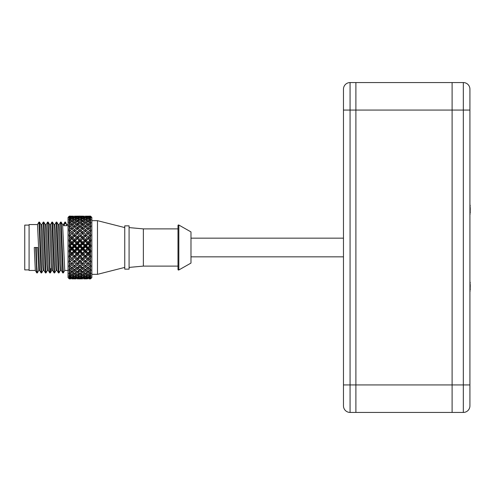 <?xml version="1.0" encoding="UTF-8"?>
<svg xmlns="http://www.w3.org/2000/svg" width="495" height="495" viewBox="0 0 495 495"><rect width="100%" height="100%" fill="white"/><g stroke="black" fill="none" stroke-linecap="round" stroke-linejoin="round"><path stroke-width="0.74" d="M350.07 412.434L350.07 110.057L452.108 110.057L452.108 384.943L452.108 82.566L452.108 110.057L463.32 110.057L463.32 384.943L469.922 384.943L469.922 110.057L463.32 110.057L463.32 82.566A6.596 6.596 0 0 1 469.922 89.162L469.922 110.057L469.922 89.162A6.596 6.596 0 0 0 463.32 82.566L355.893 82.566L355.893 412.434L350.07 412.434A6.596 6.596 0 0 1 343.468 405.838L343.468 89.162A6.596 6.596 0 0 1 350.07 82.566L355.893 82.566L355.893 412.434L452.108 412.434L452.108 384.943L452.108 412.434L463.32 412.434A6.596 6.596 0 0 0 469.922 405.838L469.922 384.943L469.922 405.838M190.983 238.151L343.468 238.151L343.468 259.702L343.468 256.849L190.983 256.849M470.25 286.252L470.231 287.038M470.219 287.224L470.2 287.607M470.244 289.922L469.922 280.164M470.244 282.54L470.213 282.973M470.182 284.13L470.213 284.569M470.225 284.866L470.25 285.794M470.25 209.28L470.231 210.066M470.219 210.257L470.194 210.722M470.244 212.955L469.922 203.191M470.244 205.574L470.213 206M470.182 207.158L470.213 207.597M470.231 208.073L470.25 208.822M29.081 269.905L24.75 269.905L24.75 225.095L29.081 225.095M91.847 274.341L97.478 274.341L97.478 220.659L124.752 227.589M91.847 220.659L97.478 220.659M97.478 274.341L124.752 267.411M124.752 269.144L124.752 225.856L129.077 225.856L129.077 269.144L124.752 269.144M129.077 267.411L143.364 266.112L143.364 228.888L177.996 228.888M129.077 227.589L143.364 228.888M143.364 266.112L177.996 266.112M177.996 225.522L177.996 269.478A0.563 0.563 180 0 0 178.837 269.967L190.983 263.086L190.983 231.914L178.837 225.033A0.563 0.563 -0 0 0 177.996 225.522M90.548 278.753L90.548 278.314L89.057 278.574L90.548 278.753L90.956 278.407L90.548 278.883L91.847 277.584L91.847 217.416L90.548 216.117L89.057 216.136L90.059 216.117M90.548 246.974L89.057 248.57L90.548 250.111L90.548 246.974L90.962 246.3L90.548 245.904L90.956 245.328L90.548 244.641L90.548 241.535L89.057 243.107L90.548 244.641M90.548 216.222L90.956 216.686L90.548 216.327M90.548 216.507L89.057 216.798L90.548 217.15L90.548 216.507L90.962 216.81L90.548 216.352M90.548 217.15L90.956 217.713L90.548 217.435M90.548 217.831L89.057 218.394L90.548 219.007L90.548 217.831L90.962 218.004L90.548 217.503M90.548 219.007L90.956 219.65L90.548 219.458M90.548 220.058L89.057 220.869L90.548 221.723L90.548 220.058L90.962 220.096L90.548 219.557M90.548 221.723L90.956 222.428L90.548 222.335M90.548 223.121L89.057 224.161L90.548 225.219L90.548 223.121L90.962 223.022L90.548 222.465M90.548 225.219L90.956 225.968L90.548 225.974M90.548 226.927L89.057 228.158L90.548 229.395L90.548 226.927L90.962 226.685L90.548 226.128M90.548 229.395L90.956 230.163L90.548 230.268M86.118 231.945L85.381 231.295L83.692 232.792L85.369 234.302L87.033 232.755L86.118 231.945L88.042 233.578L90.548 231.357L89.057 232.743L90.548 234.123L90.548 231.357L90.962 230.986L90.548 230.447M90.548 234.123L90.956 234.89L90.548 235.082M79.93 246.925L78.229 248.632L79.93 250.34L81.638 248.632L79.93 246.925L79.93 245.99L82.665 243.41L83.692 243.163L85.369 244.839L87.033 243.119L85.381 241.467L85.375 240.848L86.396 240.452L88.036 242.08L89.651 240.391L88.042 238.33L89.057 237.779L90.548 239.258L90.548 236.276L90.962 235.787L90.548 235.28M90.548 239.258L90.956 239.995L90.548 240.273M90.548 241.535L90.962 240.947L90.548 240.483M90.548 245.687L89.651 245.805L88.048 244.153L86.396 245.867L88.036 247.531L89.651 245.805M69.337 235.057L68.935 234.865L69.337 234.104L69.337 231.375L68.929 231.01L69.337 230.466M69.337 240.254L68.935 239.97L69.337 239.233L69.337 236.294L68.929 235.812L69.337 235.985L69.479 235.181M69.337 239.233L70.81 237.779L69.337 236.294M90.436 256.62L90.548 256.008L90.956 256.026L90.548 255.507L90.548 252.431L89.057 254.003L90.548 255.507M69.337 245.662L68.935 245.303L69.337 244.617L69.337 241.56L68.929 240.972L69.337 240.904L71.818 243.361L70.81 243.107L69.337 241.56M69.337 244.617L70.81 243.107M71.831 242.08L73.47 240.452L71.812 238.788L70.216 240.391L71.831 242.08L71.818 243.361L74.491 240.848L73.47 240.452M74.498 244.839L76.174 243.163L74.485 241.467L72.833 243.119L74.498 244.839L74.491 245.965L82.665 253.694L83.692 254.059L85.369 255.692L87.033 254.015L85.381 252.37L83.692 254.059M77.201 249.659L77.201 248.564L78.328 247.5L77.814 246.986L77.201 247.599L77.201 248.564L76.174 248.626L74.498 250.309L74.491 251.126L75.512 251.342L77.201 253.044L78.903 251.367L77.201 249.659L75.512 251.342M77.814 246.986L78.903 245.897L77.201 244.19L75.512 245.879L77.201 247.599M82.052 252.444L82.665 253.044L84.354 251.342L82.665 249.659L80.963 251.367L82.052 252.444L81.019 253.459L79.93 252.382L78.229 254.059L79.93 255.723L81.638 254.059L81.019 253.459M90.436 261.694L90.548 260.809L90.956 261.069L90.548 260.655L90.548 257.74L89.057 259.238L90.548 260.655M88.036 258.266L89.651 256.627L88.048 255.03L86.396 256.688L88.042 258.582L90.548 256.206M71.831 247.531L73.47 245.867L71.812 244.153L70.216 245.805L71.831 247.531L71.818 248.521L74.491 251.126L73.47 251.336L71.812 249.622L70.216 251.274L68.935 250.699L69.337 250.086L69.337 246.999L68.929 246.324L69.337 246.015L71.818 248.521L72.833 248.583L74.498 250.309M69.337 250.086L70.81 248.57L69.337 246.999M76.174 248.626L74.485 246.906L72.833 248.583M82.052 257.753L82.665 258.328L84.354 256.695L82.665 255.061L80.963 256.713L82.665 258.625L90.548 251.373L90.956 250.724L90.548 250.111M90.436 266.341L90.492 265.351M85.369 260.828L87.033 259.25L85.381 257.678L83.692 259.287L85.375 260.964L88.042 258.582L89.057 259.238M85.381 262.678L83.692 264.157L85.369 265.561L87.033 264.126L85.381 262.678L85.375 260.964L88.036 263.222L89.651 261.7L88.048 260.203L86.396 261.756L90.548 265.4L90.548 262.734L89.057 264.113M69.337 251.132L68.935 250.699M71.812 255.03L70.216 256.627L71.831 258.266L73.47 256.688L71.812 255.03L71.818 253.644L70.81 254.003L69.337 255.482L69.337 252.456L68.929 251.72L69.337 251.398M70.81 254.003L69.337 252.456M73.47 251.336L71.831 252.982L71.818 253.644L74.491 251.126L77.201 253.694L79.93 251.151L78.903 251.367M70.216 251.274L71.831 252.982M74.498 255.692L76.174 254.059L74.485 252.37L72.833 254.015L74.491 256.175L77.201 253.694L76.174 254.059M77.201 258.328L78.903 256.713L77.201 255.061L75.512 256.695L77.201 258.625L79.93 260.859L81.638 259.293L79.93 257.691L78.229 259.293M78.847 263.637L78.229 264.163L79.93 265.586L81.638 264.163L79.93 262.69L78.847 263.637L78.334 262.313L79.93 260.983L82.665 263.278L84.354 261.768L82.665 260.24L80.963 261.787L82.665 263.278L85.375 260.964L86.396 261.756M90.436 270.412L90.443 269.528M88.036 267.696L89.651 266.347L88.048 264.998L86.396 266.397L88.036 267.696M90.548 269.608L90.548 267.269L89.057 268.482L90.956 269.775L90.548 270.338M69.337 256.49L68.935 256.002L69.337 255.482M70.216 261.7L71.831 263.222L73.47 261.756L71.812 260.203L70.216 261.7L69.337 260.785L68.935 261.051L69.337 260.63L69.337 257.765L68.929 256.985L69.337 256.744M69.337 260.63L70.81 259.238L69.337 257.765M74.498 260.828L76.174 259.287L74.485 257.678L72.833 259.25L74.491 260.964L77.201 258.625L79.93 260.983L82.665 258.625L83.692 259.287M69.473 261.131L71.831 263.216L74.491 260.964L77.201 263.278L78.903 261.787L77.201 260.24L75.512 261.768L77.201 263.278L78.519 262.158L77.554 262.975M82.052 267.275L82.665 267.752L84.354 266.403L82.665 265.023L80.963 266.421L82.052 267.275M90.436 273.791L90.436 273.073M85.369 269.744L87.033 268.494L85.381 267.22L83.692 268.525L85.369 269.744M88.036 271.563L89.651 270.418L88.048 269.255L86.396 270.462L88.036 271.563L88.048 272.85L86.396 273.828L88.036 274.694L89.651 273.791L88.048 272.85M90.548 273.141L90.548 271.198L89.057 272.219L90.956 273.178L90.548 273.729M69.337 261.577L68.935 261.051M69.337 266.236L68.935 265.679L69.337 265.382L69.337 262.758L68.929 261.96L69.337 261.812M69.337 265.382L70.81 264.113L69.337 262.758M74.498 265.561L76.174 264.157L74.485 262.678L72.833 264.126L74.498 265.561M77.201 267.752L78.903 266.421L77.201 265.023L75.512 266.403L77.201 267.752M79.93 269.769L81.638 268.525L79.93 267.232L78.229 268.525L79.93 269.769M82.052 271.211L82.665 271.606L84.354 270.468L82.665 269.28L80.963 270.48L82.052 271.211M90.436 276.365L90.436 275.845M85.369 273.252L87.033 272.225L85.381 271.161L83.692 272.25L85.369 273.252M90.548 275.894L90.548 274.416L89.057 275.201L90.956 275.795L90.548 276.321M69.337 270.32L68.935 269.763L69.337 269.589L69.337 267.288L68.929 266.496L69.337 266.446M69.337 269.589L70.81 268.482L69.337 267.288M71.831 267.696L73.47 266.397L71.812 264.998L70.216 266.347L71.831 267.696M74.498 269.744L76.174 268.525L74.485 267.22L72.833 268.494L74.498 269.744M77.201 271.606L78.903 270.48L77.201 269.28L75.512 270.468L77.201 271.606L77.201 272.875L75.512 273.834L77.201 274.731L78.903 273.846L77.201 272.875M79.93 273.271L81.638 272.256L79.93 271.167L78.229 272.256L79.93 273.271L79.93 274.391L78.229 275.226L79.93 275.987L81.638 275.226L79.93 274.391M82.052 274.422L82.665 274.731L84.354 273.834L82.665 272.875L80.963 273.846L82.052 274.422M90.436 278.066L90.436 277.751M85.369 275.975L87.033 275.208L85.381 274.379L83.692 275.226L85.369 275.975M88.036 277.002L89.651 276.371L88.048 275.678L86.396 276.396L88.036 277.002M90.548 277.782L90.548 276.81L89.057 277.342L90.956 277.559L90.548 278.042M69.337 273.716L68.935 273.166L69.337 273.122L69.337 271.217L68.929 270.456L69.337 270.505M69.337 273.122L70.81 272.219L69.337 271.217M71.831 271.563L73.47 270.462L71.812 269.255L70.216 270.418L71.831 271.563M74.498 273.252L76.174 272.25L74.485 271.161L72.833 272.225L74.498 273.252L74.485 274.379L72.833 275.208L74.498 275.975L76.174 275.226L74.485 274.379M82.052 276.81L82.665 277.027L84.354 276.396L82.665 275.696L80.963 276.408L82.052 276.81M85.369 277.837L87.033 277.349L85.381 276.785L83.692 277.361L85.369 277.837M88.036 278.413L89.651 278.066L88.048 277.652L86.396 278.085L88.048 278.704L86.396 278.84L88.048 278.704M69.337 276.315L68.935 275.789L69.337 275.882L69.337 274.428L68.929 273.716L69.337 273.859M69.337 275.882L70.81 275.201L69.337 274.428M71.831 274.694L73.47 273.828L71.812 272.85L70.216 273.791L71.831 274.694M77.201 277.027L78.903 276.408L77.201 275.696L75.512 276.396L77.201 277.027L77.201 277.658L75.512 278.085L77.201 278.425L78.903 278.091L77.201 277.658M79.93 277.844L81.638 277.361L79.93 276.792L78.229 277.361L79.93 277.844L79.93 278.301L78.229 278.586L81.638 278.586L79.93 278.301M82.052 278.314L84.354 278.085L82.665 277.658L80.963 278.091L82.052 278.314M85.369 278.772L87.033 278.58L85.381 278.301L83.692 278.586L85.369 278.772M90.548 278.883L89.057 278.864M69.337 278.035L68.929 276.185L69.337 276.42M69.337 277.775L70.81 277.342L69.337 276.816M71.831 277.002L73.47 276.396L71.812 275.678L70.216 276.371L71.831 277.002M74.498 277.837L76.174 277.361L74.485 276.785L72.833 277.349L74.498 277.837M82.052 278.883L82.566 278.883M87.033 278.864L83.692 278.864M70.81 278.864L69.337 278.883L68.929 278.45L69.479 278.84L68.935 278.4L69.337 278.753L68.929 277.782L69.337 278.097M69.337 278.753L70.81 278.574L69.337 278.32M71.831 278.413L73.47 278.085L71.812 277.652L70.216 278.066L71.831 278.413M74.498 278.772L76.174 278.586L74.485 278.301L72.833 278.58L75.067 278.883L72.833 278.864M77.3 278.883L77.814 278.883M81.638 278.864L78.229 278.864M81.032 278.846L78.835 278.846M69.807 278.883L69.337 278.883L69.807 278.883M71.831 278.883L73.47 278.84L71.831 278.883M76.174 278.864L74.485 278.877M86.396 216.16L89.651 216.16M80.963 216.154L82.566 216.117M82.015 216.241L84.354 216.154M85.381 216.123L85.963 216.117M88.036 216.6L89.651 216.34L86.396 216.352L88.036 216.6L88.036 217.033L86.396 217.491L88.036 218.017L89.651 217.472L88.048 217.033M82.665 216.612L84.354 216.352L80.963 216.352L82.665 216.612L82.665 217.039L80.963 217.497L82.665 218.041L84.354 217.491L82.665 217.039M75.512 216.154L78.903 216.154M77.3 216.117L77.851 216.241M79.93 216.241L78.229 216.136L79.93 216.241L78.229 216.81L79.93 217.212L81.638 216.81L79.93 216.241M79.93 216.123L78.847 216.117M85.369 217.206L87.033 216.798L83.692 216.81L85.369 217.206L85.375 217.812L83.692 218.413L85.369 219.087L87.033 218.394L85.381 217.812M70.216 216.16L73.47 216.16M69.337 216.327L69.807 216.117M69.337 216.222L70.81 216.136L69.337 216.117L68.038 217.416L68.038 277.584L69.337 278.883M74.485 216.123L75.067 216.117M77.201 216.612L78.903 216.352L75.512 216.352L77.201 216.612L77.201 217.039L75.512 217.491L77.201 218.041L78.903 217.497L77.201 217.039M88.036 220.337L89.651 219.514L88.048 218.802L86.396 219.539L88.036 220.337L88.042 221.451L86.396 222.441L88.036 223.48L89.651 222.404L88.048 221.444M71.831 216.6L73.47 216.352L70.216 216.34L71.831 216.6L71.831 217.033M82.665 220.368L84.354 219.545L82.665 218.815L80.963 219.551L82.665 220.368L82.665 221.463L80.963 222.459L82.665 223.523L84.354 222.447L82.665 221.463M69.337 217.429L68.935 217.707L69.337 216.507L68.929 216.816L69.337 216.358M69.337 217.144L70.81 216.798L69.337 216.507M74.498 217.206L76.174 216.81L72.833 216.798L74.498 217.206L74.491 217.812L72.833 218.394L74.498 219.087L76.174 218.413L74.485 217.812M79.93 219.099L81.638 218.413L79.93 217.819L78.229 218.413L79.93 219.099L79.93 220.04L78.229 220.9L79.93 221.853L81.638 220.9L79.93 220.04M85.369 221.834L87.033 220.881L85.381 220.028L83.692 220.9L85.369 221.834L85.375 223.084L83.692 224.198L85.369 225.361L87.033 224.167L85.381 223.084M71.831 218.017L73.47 217.491L71.812 217.033L70.216 217.472L71.831 218.017L71.825 218.809M69.337 219.446L68.935 219.638L69.337 217.837L68.929 218.01L69.337 217.509M69.337 218.994L70.81 218.394L69.337 217.837M77.201 220.368L78.903 219.551L77.201 218.815L75.512 219.545L77.201 220.368L77.201 221.463L75.512 222.447L77.201 223.523L78.903 222.459L77.201 221.463M88.036 227.347L89.651 226.054L88.048 224.879L86.396 226.104L88.036 227.347L88.042 229.247L89.057 228.158M71.831 220.337L73.47 219.539L71.812 218.802L70.216 219.514L71.831 220.337L71.825 221.451M82.665 227.403L84.354 226.11L82.665 224.903L80.963 226.122L82.665 227.403L82.665 229.284L83.692 228.201L85.369 229.556L87.033 228.17L85.381 226.877L83.692 228.201M69.337 222.317L68.935 222.416L69.337 220.071L68.929 220.108L69.337 219.57M69.337 221.704L70.81 220.869L69.337 220.071M74.498 221.834L76.174 220.9L74.485 220.028L72.833 220.881L74.498 221.834L74.491 223.084L72.833 224.167L74.498 225.361L76.174 224.198L74.485 223.084M79.93 225.38L81.638 224.198L79.93 223.09L78.229 224.198L79.93 225.38L79.93 227.323L80.963 226.122M88.036 231.833L89.651 230.361L88.048 228.999L86.396 230.416L88.036 231.833L88.042 233.578L89.057 232.743M71.831 223.48L73.47 222.441L71.812 221.444L70.216 222.404L71.831 223.48L71.818 225.472L72.833 224.167M82.665 231.895L84.354 230.422L82.665 229.024L80.963 230.441L82.665 231.895L82.665 233.621L84.676 231.914M69.337 225.955L68.935 225.955L69.337 223.14L68.929 223.035L69.337 222.478M69.337 225.206L70.81 224.161L69.337 223.14M77.201 227.403L78.903 226.122L77.201 224.903L75.512 226.11L77.201 227.403L77.201 229.284L78.229 228.207L79.93 229.587L81.638 228.207L79.93 226.889L78.229 228.207L77.814 226.933M88.036 236.796L89.651 235.187L88.048 233.683L86.396 235.249L88.036 236.796L88.042 238.33L90.548 235.967L89.651 235.187M89.057 237.779L90.548 236.276M71.831 227.347L73.47 226.104L71.812 224.879L70.216 226.054L71.831 227.347L71.818 229.247L68.929 226.704L69.337 226.147M82.665 236.858L84.354 235.255L82.665 233.714L80.963 235.274L82.665 236.858L82.665 238.373L88.042 233.578L90.548 235.781M69.337 230.243L68.935 230.144L69.337 226.945M69.337 229.377L70.81 228.158M74.498 229.556L76.174 228.201L74.485 226.877L72.833 228.17L74.498 229.556L74.491 231.375L75.512 230.422L77.201 231.895L78.903 230.441L77.201 229.024L75.512 230.422M79.93 234.333L81.638 232.799L80.759 232.025L81.725 232.842L79.93 231.314L78.229 232.799L79.93 234.333L79.93 235.96L80.963 235.274M77.201 231.895L77.201 233.621L78.847 232.254L78.328 232.687L77.814 231.363M85.369 239.45L87.033 237.792L85.381 236.214L83.692 237.829L85.369 239.45L85.375 240.848L88.042 238.33L90.548 240.681M86.396 240.452L88.048 238.788M79.93 241.486L78.229 243.169L79.93 244.87L81.638 243.169L79.93 241.486L79.93 240.873L83.692 237.829M71.831 231.833L73.47 230.416L71.812 228.999L70.216 230.361L71.831 231.833L71.818 233.578L73.749 231.938L72.833 232.755L74.498 234.302L76.174 232.792L74.485 231.295L73.749 231.945M88.048 249.622L86.396 251.336L88.036 252.982L89.651 251.274L88.048 249.622L88.042 248.521L89.057 248.57M82.665 242.148L84.354 240.459L82.665 238.819L80.963 240.477L82.665 242.148L82.665 243.41L85.375 240.848L84.354 240.459M77.201 238.819L75.512 240.459L77.201 242.148L78.903 240.477L77.201 238.373L74.485 236.214L72.833 237.792L74.498 239.45L76.174 237.829M71.812 233.683L70.216 235.187L71.831 236.796L73.47 235.249L71.812 233.683L72.833 232.755M69.337 234.104L70.81 232.743L69.337 231.375L70.81 232.743M77.201 236.858L78.903 235.274L77.201 233.714L75.512 235.255L77.201 236.858L77.201 238.373L79.93 235.96L82.665 238.373L79.93 236.226L78.229 237.835L79.93 239.481L81.638 237.835M85.381 246.906L83.692 248.626L85.369 250.309L87.033 248.583L85.381 246.906L85.375 245.965L90.548 240.879L89.651 240.391M77.201 244.19L77.201 243.41L79.93 245.99L80.963 245.897L82.665 244.19L82.665 243.41L85.375 245.965L86.396 245.867M80.963 245.897L82.665 247.599L84.354 245.879L82.665 244.19M83.692 243.163L85.381 241.467M69.337 235.304L68.929 235.812M69.337 245.928L68.929 246.324M69.337 240.508L68.929 240.972M69.35 231.388L69.479 230.361M77.201 223.523L77.201 225.503L76.174 224.198M74.498 225.361L74.491 227.304L73.47 226.104M69.473 220.677L70.216 219.514M72.27 221.71L72.833 220.881M74.875 223.332L75.512 222.447M77.201 225.503L78.229 224.198M77.201 218.041L77.201 218.815M76.583 219.075L76.174 218.413M74.498 219.087L74.491 220.034M71.367 221.704L70.81 220.869M73.953 220.294L73.47 219.539M80.475 220.306L80.963 219.551M72.586 217.231L72.833 216.798M75.178 218.047L75.512 217.491M77.82 219.075L78.229 218.413M71.057 217.225L70.81 216.798M79.93 217.212L79.93 217.819L79.93 217.212M79.93 221.729L79.93 222.632M90.548 252.431L90.962 251.695L90.548 251.373M90.548 256.515L90.956 256.026M90.548 257.74L90.962 256.961L90.548 256.719M90.548 261.595L90.956 261.069M90.548 262.734L90.962 261.942L90.548 261.793M90.548 265.4L90.956 265.697L90.548 266.254M90.548 267.269L90.962 266.477L90.548 266.428M90.548 271.198L90.962 270.443L90.548 270.487M90.548 274.416L90.962 273.704L90.548 273.846M90.548 276.81L90.962 276.173L90.548 276.408M90.548 278.314L90.962 277.775L90.548 278.091M90.436 251.268L90.956 250.724M88.048 255.03L88.042 253.644L89.057 254.003M85.381 257.678L85.375 256.175L86.396 256.688M79.93 262.69L79.93 260.983L80.963 261.787M82.665 260.24L82.665 258.625L85.375 260.964L84.354 261.768M78.847 248.014L78.328 247.5L79.93 245.99L90.548 256.008M82.665 247.599L82.665 248.564L83.692 248.626M85.369 250.309L85.375 251.126L86.396 251.336M88.036 252.982L88.042 253.644L87.033 254.015M88.048 260.203L88.042 258.582L90.548 260.809M82.665 265.023L82.665 263.229L83.692 264.157M79.93 267.232L79.93 265.357L80.963 266.421M82.665 253.044L82.665 253.694L88.042 258.582L87.033 259.25M85.369 255.692L85.375 256.175L84.354 256.695M88.036 263.216L90.443 261.088M88.048 264.998L88.042 263.185L87.033 264.126M85.381 267.22L85.375 265.339L86.396 266.397M82.665 269.28L82.665 267.349L83.692 268.525M79.93 271.167L79.93 269.193L80.963 270.48M82.665 258.328L81.638 259.293M88.048 269.255L88.042 267.312L89.057 268.482M85.381 271.161L85.375 269.175L86.396 270.462M83.036 271.359L83.692 272.25M82.665 272.875L82.665 271.6M80.388 273.005L80.963 273.846M87.033 272.225L88.042 270.833L89.057 272.219M85.821 272.986L86.396 273.828M85.381 274.379L85.375 273.246M83.191 274.459L83.692 275.226M79.93 276.792L79.93 275.987M82.665 275.696L82.665 274.725M80.537 275.727L80.963 276.408M88.556 274.416L89.057 275.201M88.048 275.678L88.048 274.688M85.969 275.709L86.396 276.396M85.381 276.785L85.375 275.975M83.346 276.785L83.692 277.361M82.665 277.658L82.665 277.027M80.697 277.639L80.963 278.091M88.704 276.755L89.057 277.342M88.048 277.652L88.048 276.996M86.13 277.627L86.396 278.085M85.381 278.301L85.381 277.831M83.507 278.264L83.692 278.586M88.871 278.246L89.057 278.574M76.521 276.785L76.174 277.361M70.995 278.246L70.81 278.574M73.736 277.627L73.47 278.085M69.473 272.689L70.216 273.791M72.338 274.434L72.833 275.208M75.091 275.721L75.512 276.396M77.882 276.785L78.229 277.361M69.473 273.042L69.479 273.791M77.201 269.28L77.201 267.349L76.174 268.525M72.833 272.225L71.818 270.833L70.81 272.219M74.485 271.161L74.491 269.175L73.47 270.462M71.831 263.222L72.833 264.126M74.485 267.22L74.491 265.339L75.512 266.403M77.201 267.349L78.229 268.525M69.473 261.1L69.479 261.694M77.201 253.044L77.201 253.694L78.229 254.059M69.337 260.785L70.81 259.238M71.831 258.266L74.491 256.175L73.47 256.688M69.337 246.015L70.216 245.805M77.201 255.061L77.201 253.694L80.963 256.713M79.93 255.723L81.533 257.635L81.019 258.718M69.337 245.768L71.818 243.361L74.491 245.965L73.47 245.867M74.498 239.45L74.491 240.848L77.201 238.373L79.93 240.873L80.963 240.477M79.93 252.382L79.93 251.151L80.963 251.367M74.485 246.906L74.491 245.965L75.512 245.879M71.812 244.153L71.818 243.361L72.833 243.119M69.337 240.904L69.479 240.384M69.337 240.657L71.818 238.33L70.81 237.779M71.831 236.796L71.818 238.33L74.491 235.936L73.47 235.249M74.498 234.302L74.491 235.936L77.201 233.621L76.174 232.792M69.337 235.985L77.201 243.41L76.174 243.163M79.93 244.87L79.93 245.99L78.903 245.897M71.812 238.788L71.818 238.33L72.833 237.792M74.485 241.467L74.491 240.848L75.512 240.459M90.962 235.787L90.548 235.967M74.485 252.37L74.491 251.126L77.201 248.564L78.229 248.632M70.216 256.627L69.337 255.989L71.818 253.644L72.833 254.015M69.473 240.681L70.216 240.391M79.93 250.34L79.93 251.151L85.375 245.965L90.548 250.953M77.201 233.714L78.229 232.799M74.485 236.214L75.512 235.255M69.442 227.032L70.216 226.054M71.818 229.247L72.833 228.17M75.191 231.914L78.903 235.274M79.93 236.226L83.692 232.792M74.491 231.375L73.47 230.416M85.369 229.556L85.375 231.375L86.396 230.416M82.665 233.714L81.638 232.799M82.665 223.523L82.665 225.503L83.692 224.198M85.369 225.361L85.375 227.304L86.396 226.104M90.443 220.751L89.651 219.514M87.59 221.71L87.033 220.881M84.992 223.332L84.354 222.447M79.93 227.323L78.903 226.122M82.665 225.503L81.638 224.198M82.665 218.041L82.665 218.815M88.5 221.704L89.057 220.869M83.284 219.075L83.692 218.413M85.369 219.087L85.375 220.034M85.913 220.294L86.396 219.539M87.281 217.231L87.033 216.798M84.688 218.047L84.354 217.491M79.392 220.306L78.903 219.551M82.046 219.075L81.638 218.413M88.809 217.225L89.057 216.798M79.93 219.013L79.93 220.213M83.438 217.237L83.692 216.81M80.629 218.047L80.963 217.497M79.237 218.047L78.903 217.497M81.892 217.237L81.638 216.81M86.068 218.041L86.396 217.491M88.648 219.056L89.057 218.394M88.036 218.017L88.042 218.809M87.442 219.062L87.033 218.394M83.129 221.723L83.692 220.9M80.326 223.338L80.963 222.459M89.985 218.035L89.651 217.472M84.837 220.3L84.354 219.545M79.54 223.338L78.903 222.459M82.201 221.729L81.638 220.9M79.93 221.853L79.93 223.09M90.436 217.472L90.436 217.874M77.975 217.237L78.229 216.81M69.882 218.035L70.216 217.472M76.428 217.237L76.174 216.81M90.443 223.517L89.651 222.404M85.759 223.325L86.396 222.441M90.436 219.508L90.436 220.12M88.036 223.48L88.042 225.472L89.057 224.161M90.436 226.054L90.443 227.007L89.651 226.054M88.042 225.472L87.033 224.167M79.93 229.587L79.93 231.394L80.963 230.441M85.375 227.304L84.354 226.11M79.93 231.394L78.903 230.441M82.665 229.284L81.638 228.207M90.436 222.397L90.443 223.196M88.048 233.683L87.033 232.755M85.375 231.375L84.354 230.422M85.381 236.214L86.396 235.249M77.201 242.148L77.201 243.41L79.93 240.873L78.903 240.477M82.665 238.819L82.665 238.373L88.042 243.361L89.057 243.107M90.535 231.369L89.651 230.361M85.369 234.302L85.375 235.936L84.354 235.255M79.93 239.481L79.93 240.873L82.665 243.41L81.638 243.169M88.042 229.247L87.033 228.17M90.436 230.354L90.443 231.122M71.218 219.056L70.81 218.394M76.737 221.723L76.174 220.9M72.425 219.062L72.833 218.394M75.023 220.3L75.512 219.545M77.665 221.729L78.229 220.9M73.798 218.041L73.47 217.491M69.473 223.449L70.216 222.404M74.491 227.304L75.512 226.11M71.818 225.472L70.81 224.161M74.108 223.325L73.47 222.441M69.473 220.145L69.479 219.508M69.473 231.072L70.216 230.361M77.201 229.284L76.174 228.201M81.533 232.687L87.033 237.792M90.436 240.384L90.443 240.7M90.962 240.947L90.548 240.879M82.665 249.659L82.665 248.564L81.638 248.632M88.048 244.153L88.042 243.361L87.033 243.119M74.485 257.678L74.491 256.175L75.512 256.695M71.812 260.203L71.818 258.582L72.833 259.25M69.337 251.175L77.201 258.625L76.174 259.287M82.312 262.975L81.347 262.158L81.019 263.637M79.93 260.859L78.903 261.787M69.337 250.928L77.201 243.41L78.229 243.169M71.812 249.622L71.818 248.521L70.81 248.57M69.473 235.7L70.216 235.187M69.337 235.756L71.818 233.578L77.201 238.373L78.229 237.835M85.369 244.839L85.375 245.965L84.354 245.879M88.036 247.531L88.042 248.521L87.033 248.583M69.337 255.989L68.935 256.002M77.201 260.24L77.201 258.625L79.93 256.2L78.903 256.713M82.665 263.229L81.638 264.163M90.443 269.391L89.651 270.418M88.042 267.312L87.033 268.494M85.375 265.339L84.354 266.403M90.443 256.212L89.651 256.627M79.93 265.357L78.903 266.421M85.381 252.37L85.375 251.126L84.354 251.342M88.036 242.08L88.042 243.361L90.548 245.792M79.93 257.691L79.93 256.2L90.443 245.873M82.665 255.061L82.665 253.694L81.638 254.059M90.962 246.3L90.548 245.996M90.443 265.499L89.651 266.347M90.443 251.095L89.651 251.274M90.443 261.063L89.651 261.7M79.93 269.193L78.903 270.48M82.665 267.349L81.638 268.525M71.812 264.998L71.818 263.185L70.81 264.113M74.491 265.339L73.47 266.397M74.485 262.678L74.491 260.964L73.47 261.756M69.337 256.224L75.512 261.768M70.216 266.347L69.393 265.332M77.201 265.023L77.201 263.229L78.229 264.163M69.473 256.237L69.479 256.62M77.201 263.229L76.174 264.157M90.443 272.621L89.651 273.791M85.375 269.175L84.354 270.468M87.528 274.434L87.033 275.208M84.775 275.721L84.354 276.396M79.169 277.639L78.903 278.091M81.984 276.785L81.638 277.361M82.288 271.365L81.638 272.256M90.071 275.678L89.651 276.371M84.93 272.993L84.354 273.834M79.478 273.005L78.903 273.846M71.812 269.255L71.818 267.312L70.81 268.482M76.83 271.359L76.174 272.25M69.473 265.555L69.479 266.341M71.818 267.312L72.833 268.494M74.491 269.175L75.512 270.468M77.579 271.365L78.229 272.256M69.473 269.453L70.216 270.418M74.937 272.993L75.512 273.834M77.734 274.465L78.229 275.226M69.473 269.49L69.479 270.412M79.33 275.727L78.903 276.408M77.201 275.696L77.201 274.725M76.675 274.459L76.174 275.226M74.046 272.986L73.47 273.828M71.812 272.85L71.818 271.557M87.213 278.258L87.033 278.58M84.62 277.633L84.354 278.085M81.817 278.27L81.638 278.586M71.311 274.416L70.81 275.201M74.485 276.785L74.485 275.975M73.897 275.709L73.47 276.396M71.812 275.678L71.818 274.688M69.473 275.158L70.216 276.371M72.493 276.767L72.833 277.349M75.246 277.633L75.512 278.085M78.049 278.27L78.229 278.586M69.479 275.82L69.479 276.365M71.162 276.755L70.81 277.342M76.36 278.264L76.174 278.586M74.485 278.301L74.485 277.831M71.812 277.652L71.818 276.996M69.95 277.602L70.216 278.066M72.654 278.258L72.833 278.58M69.479 277.738L69.479 278.066M87.374 276.767L87.033 277.349M82.133 274.465L81.638 275.226M89.917 277.602L89.651 278.066M90.436 235.181L90.443 235.731M69.473 223.233L69.479 222.397M69.473 226.951L69.479 226.054M69.479 217.887L69.479 217.472M40.937 224.557L41.852 224.557L42.391 231.332L43.981 270.412L45.441 272.918L46.016 272.894L47.446 270.412M43.999 270.443L43.084 270.443L42.539 263.693L40.955 224.588L39.526 222.106L41.654 272.918L43.121 270.412M49.593 224.557L50.509 224.557L51.053 231.314L52.637 270.412L54.104 272.918L54.673 272.887L56.108 270.412M52.656 270.443L51.74 270.443L51.202 263.674L49.611 224.588L48.182 222.106L49.778 265.679L50.311 272.918L50.719 268.667M35.337 270.443L29.081 270.443L29.081 224.557L37.521 224.557L39.65 270.412L41.085 272.894L41.654 272.918M39.668 270.443L38.752 270.443L37.676 247.5L36.246 247.5L36.785 265.475L37.329 272.918L38.789 270.412M45.268 224.557L46.177 224.557L46.716 231.252L48.306 270.412L49.741 272.894L50.311 272.918M48.324 270.443L47.415 270.443L46.87 263.755L45.286 224.588L43.851 222.106L45.985 272.918M37.676 247.5L34.273 247.5L35.318 270.412L36.754 272.894L37.329 272.918M68.038 270.443L64.727 270.443L62.599 224.588L61.17 222.106L63.298 272.918L64.765 270.412M53.924 224.557L54.834 224.557L55.378 231.245L56.962 270.412L58.429 272.918L59.004 272.887L60.433 270.412M56.981 270.443L56.071 270.443L55.533 263.724L53.943 224.588L52.507 222.113L54.642 272.918M61.312 270.443L60.402 270.443L59.858 263.699L58.274 224.588L56.838 222.113L58.973 272.918M58.255 224.557L59.165 224.557L59.709 231.289L61.293 270.412L62.729 272.894L63.298 272.918M37.484 224.588L38.919 222.106L39.526 222.106M41.815 224.588L43.244 222.106L43.851 222.106M46.14 224.588L47.576 222.106L48.182 222.106M63.713 225.677L67.11 225.677L65.495 222.106L65.68 223.325L65.142 223.325L63.713 225.677L63.496 224.557L62.58 224.557M35.702 247.5L36.754 272.894M38.95 222.082L41.079 272.894M43.282 222.082L45.41 272.894M47.607 222.082L49.741 272.894M50.044 270.982L50.174 268.667M51.901 222.119L54.066 272.894M56.226 222.119L58.398 272.894M60.557 222.119L62.729 272.894M64.888 222.106L65.142 223.325M51.938 222.082L52.507 222.113M56.263 222.082L56.838 222.113M60.594 222.082L61.17 222.106M64.925 222.082L65.495 222.106M67.11 225.677L65.68 223.325M343.468 384.943L463.32 384.943L463.32 412.434M343.468 110.057L350.07 110.057L350.07 82.566M178.837 225.033L178.837 269.967M78.167 224.278L77.814 223.127M81.625 228.195L82.052 226.933M78.055 218.691L77.814 217.837M81.755 221.079L82.052 220.065M81.861 217.187L82.052 216.507M81.019 248.014L82.052 246.986M78.847 268.067L78.42 266.805M78.847 271.873L78.501 270.753M78.847 274.935L78.581 274.02M78.847 277.163L78.656 276.501M78.847 278.493L78.742 278.128M78.847 253.459L77.814 252.444M78.847 237.247L78.328 237.365L77.814 236.282M81.019 237.247L81.533 237.365L82.052 236.282M81.7 224.278L82.052 223.127M81.811 218.691L82.052 217.837M78.111 221.079L77.814 220.065M78.006 217.187L77.814 216.507M78.847 242.556L77.814 241.541M81.539 232.687L82.052 231.363M81.019 242.556L82.052 241.541M78.847 258.718L78.328 257.635L77.814 257.753M81.019 271.873L81.366 270.753M81.019 268.067L81.446 266.805M81.019 274.935L81.285 274.02M81.019 277.163L81.211 276.501M81.019 278.493L81.124 278.128M469.922 291.809L470.126 290.936M469.922 214.836L470.126 213.97M79.361 278.883L80.506 278.883M79.361 216.117L80.506 216.117M50.348 272.894L51.777 270.412M66.912 224.557L68.038 224.557M50.471 224.588L51.907 222.113M54.803 224.588L56.232 222.113M59.128 224.588L60.563 222.106M63.459 224.588L64.894 222.106"/></g></svg>
